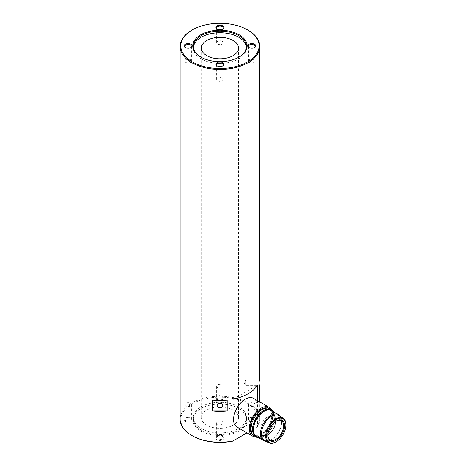 <?xml version="1.0" encoding="UTF-8"?>
<svg xmlns="http://www.w3.org/2000/svg" width="466" height="466" viewBox="0 0 466 466"><rect width="100%" height="100%" fill="white"/><g stroke="black" fill="none" stroke-linecap="round" stroke-linejoin="round"><path stroke-width="0.35" stroke-dasharray="2.33 1.75" d="M227.181 400.119L212.706 400.119M259.096 384.543L259.096 373.336A39.82 22.985 180 0 1 259.76 377.512M259.096 373.336L259.096 392.529M257.558 400.661L257.558 426.78A39.82 22.985 0 0 0 259.76 419.237A39.82 22.985 0 0 0 248.098 402.979A39.82 22.985 0 0 0 204.708 397.999A39.82 22.985 0 0 0 180.126 419.237M192.26 435.762A39.156 22.607 180 0 1 192.26 403.795A39.156 22.607 180 0 1 247.632 403.795A39.156 22.607 180 0 1 256.976 427.112L246.992 432.879M233.012 399.228L257.558 385.056M236.99 427.101A16.59 9.576 120 0 0 245.285 426.279A16.59 9.576 120 0 0 256.119 411.659A16.59 9.576 120 0 0 253.58 398.366M191.788 30.191A39.82 22.985 180 0 1 248.098 30.191M222.731 397.877A2.784 2.278 180 0 0 219.946 395.599A2.784 2.278 180 0 0 217.156 397.877A2.784 2.278 180 0 0 219.946 400.148A2.784 2.278 180 0 0 222.731 397.877L222.731 405.537M217.156 397.877L217.156 405.537M245.827 384.543L245.827 380.145L245.827 384.543M256.976 427.112L232.65 441.162M239.18 408.67A27.209 15.71 0 0 0 200.706 408.67A27.209 15.71 0 0 0 200.706 430.887A27.209 15.71 0 0 0 239.18 430.887A27.209 15.71 0 0 0 239.186 408.67A27.209 15.71 0 0 0 239.18 408.67L238.714 408.402A26.545 15.326 180 0 1 246.491 419.237A26.545 15.326 180 0 1 230.099 433.397A26.545 15.326 180 0 1 201.172 430.071A26.545 15.326 180 0 1 193.402 419.237A26.545 15.326 180 0 1 201.172 408.402A26.545 15.326 180 0 1 238.714 408.402L239.186 408.67M222.76 436.543A3.984 2.301 0 0 0 217.127 436.543A3.984 2.301 0 0 0 217.127 439.793A3.984 2.301 0 0 0 222.76 439.793A3.984 2.301 0 0 0 222.76 436.543L222.288 436.275A3.32 1.916 180 0 1 223.261 437.626A3.32 1.916 180 0 1 221.216 439.397A3.32 1.916 180 0 1 217.599 438.984A3.32 1.916 180 0 1 216.626 437.626A3.32 1.916 180 0 1 217.599 436.275A3.32 1.916 180 0 1 222.288 436.275L222.76 436.543M254.611 418.153A3.984 2.301 0 0 0 248.984 418.153A3.984 2.301 0 0 0 248.984 421.404A3.984 2.301 0 0 0 254.611 421.404A3.984 2.301 0 0 0 254.611 418.153L254.145 417.88A3.32 1.916 180 0 1 255.118 419.237A3.32 1.916 180 0 1 253.067 421.008A3.32 1.916 180 0 1 249.45 420.588A3.32 1.916 180 0 1 248.477 419.237A3.32 1.916 180 0 1 249.45 417.88A3.32 1.916 180 0 1 254.145 417.88L254.611 418.153M222.76 399.764A3.984 2.301 0 0 0 217.127 399.764A3.984 2.301 0 0 0 217.127 403.014A3.984 2.301 0 0 0 222.76 403.014A3.984 2.301 0 0 0 222.76 399.764L222.288 399.49A3.32 1.916 180 0 1 223.261 400.847A3.32 1.916 180 0 1 221.216 402.618A3.32 1.916 180 0 1 217.599 402.199A3.32 1.916 180 0 1 216.626 400.847A3.32 1.916 180 0 1 217.599 399.49A3.32 1.916 180 0 1 222.288 399.49L222.76 399.764M190.903 418.153A3.984 2.301 0 0 0 185.276 418.153A3.984 2.301 0 0 0 185.276 421.404A3.984 2.301 0 0 0 190.903 421.404A3.984 2.301 0 0 0 190.903 418.153L190.437 417.88A3.32 1.916 180 0 1 191.41 419.237A3.32 1.916 180 0 1 189.359 421.008A3.32 1.916 180 0 1 185.742 420.588A3.32 1.916 180 0 1 184.775 419.237A3.32 1.916 180 0 1 185.742 417.88A3.32 1.916 180 0 1 190.437 417.88L190.903 418.153M270.734 408.653A16.59 9.576 -60 0 1 271.294 422.225A16.59 9.576 -60 0 1 260.954 435.331A16.59 9.576 -60 0 1 254.477 436.817M249.24 47.666A3.32 1.916 0 0 0 249.45 47.8L248.984 47.532L249.45 47.8A3.32 1.916 0 0 0 254.145 47.8A3.32 1.916 0 0 0 254.354 47.666M185.532 47.666A3.32 1.916 0 0 0 185.742 47.8L185.276 47.532L185.742 47.8A3.32 1.916 0 0 0 190.437 47.8A3.32 1.916 0 0 0 190.652 47.666M200.939 57.149A26.545 15.326 0 0 0 201.172 57.283L200.706 57.015L201.172 57.283A26.545 15.326 0 0 0 238.714 57.283A26.545 15.326 0 0 0 238.947 57.149M217.383 29.276A3.32 1.916 0 0 0 217.599 29.41L217.127 29.142L217.599 29.41A3.32 1.916 0 0 0 222.288 29.41A3.32 1.916 0 0 0 222.503 29.276M217.383 66.056A3.32 1.916 0 0 0 217.599 66.189L217.127 65.922L217.599 66.189A3.32 1.916 0 0 0 222.288 66.189A3.32 1.916 0 0 0 222.503 66.056M266.354 407.872A15.261 8.813 -60 0 1 268.585 408.565A15.261 8.813 -60 0 1 270.927 420.792A15.261 8.813 -60 0 1 260.954 434.248A15.261 8.813 -60 0 1 253.323 434.999A15.261 8.813 -60 0 1 251.611 433.409M254.145 59.724A3.32 1.916 0 0 0 250.527 59.304A3.32 1.916 0 0 0 248.477 61.075A3.32 1.916 0 0 0 249.45 62.432A3.32 1.916 0 0 0 253.067 62.846A3.32 1.916 0 0 0 255.118 61.075A3.32 1.916 0 0 0 254.145 59.724M185.742 62.432A3.32 1.916 0 0 0 189.359 62.846A3.32 1.916 0 0 0 191.41 61.075A3.32 1.916 0 0 0 190.437 59.724A3.32 1.916 0 0 0 186.819 59.304A3.32 1.916 0 0 0 184.775 61.075A3.32 1.916 0 0 0 185.742 62.432M193.437 47.258A26.545 15.326 0 0 0 193.402 48.074A26.545 15.326 0 0 0 201.172 58.908A26.545 15.326 0 0 0 230.099 62.228A26.545 15.326 0 0 0 246.491 48.074A26.545 15.326 0 0 0 246.45 47.258M217.599 44.043A3.32 1.916 0 0 0 221.216 44.456A3.32 1.916 0 0 0 223.261 42.686A3.32 1.916 0 0 0 222.288 41.334A3.32 1.916 0 0 0 218.676 40.915A3.32 1.916 0 0 0 216.626 42.686A3.32 1.916 0 0 0 217.599 44.043M222.288 78.113A3.32 1.916 0 0 0 218.676 77.7A3.32 1.916 0 0 0 216.626 79.465A3.32 1.916 0 0 0 217.599 80.822A3.32 1.916 0 0 0 221.216 81.235A3.32 1.916 0 0 0 223.261 79.465A3.32 1.916 0 0 0 222.288 78.113M254.145 403.253A3.32 1.916 180 0 1 255.118 404.605A3.32 1.916 180 0 1 253.067 406.375A3.32 1.916 180 0 1 249.45 405.962A3.32 1.916 180 0 1 248.477 404.605A3.32 1.916 180 0 1 250.527 402.84A3.32 1.916 180 0 1 254.145 403.253M238.714 406.771A26.545 15.326 0 0 0 209.787 403.451A26.545 15.326 0 0 0 193.402 417.612A26.545 15.326 0 0 0 201.172 428.446A26.545 15.326 0 0 0 230.099 431.772A26.545 15.326 0 0 0 246.491 417.612A26.545 15.326 0 0 0 238.714 406.771M222.288 384.864A3.32 1.916 180 0 1 223.261 386.215A3.32 1.916 180 0 1 221.216 387.986A3.32 1.916 180 0 1 217.599 387.572A3.32 1.916 180 0 1 216.626 386.215A3.32 1.916 180 0 1 218.676 384.444A3.32 1.916 180 0 1 222.288 384.864M217.599 424.351A3.32 1.916 180 0 1 216.626 423A3.32 1.916 180 0 1 218.676 421.229A3.32 1.916 180 0 1 222.288 421.643A3.32 1.916 180 0 1 223.261 423A3.32 1.916 180 0 1 221.216 424.765A3.32 1.916 180 0 1 217.599 424.351M185.742 405.962A3.32 1.916 180 0 1 184.775 404.605A3.32 1.916 180 0 1 186.819 402.84A3.32 1.916 180 0 1 190.437 403.253A3.32 1.916 180 0 1 191.41 404.605A3.32 1.916 180 0 1 189.359 406.375A3.32 1.916 180 0 1 185.742 405.962M261.892 434.79A15.261 8.813 -60 0 1 254.261 435.541A15.261 8.813 -60 0 1 251.925 423.314A15.261 8.813 -60 0 1 261.892 409.864A15.261 8.813 -60 0 1 269.529 409.107A15.261 8.813 -60 0 1 271.864 421.334A15.261 8.813 -60 0 1 261.892 434.79M206.805 425.196A18.582 10.73 180 0 1 201.364 417.612A18.582 10.73 180 0 1 212.834 407.698A18.582 10.73 180 0 1 233.082 410.028A18.582 10.73 180 0 1 238.528 417.612A18.582 10.73 180 0 1 227.053 427.52A18.582 10.73 180 0 1 206.805 425.196M270.932 409.917A15.261 8.813 -60 0 1 273.274 422.149A15.261 8.813 -60 0 1 263.302 435.599A15.261 8.813 -60 0 1 255.671 436.357M272.971 411.402A15.261 8.813 -60 0 1 273.594 423.885A15.261 8.813 -60 0 1 264.053 436.03A15.261 8.813 -60 0 1 257.972 437.376M271.55 410.581A14.999 8.662 -60 0 1 273.851 422.598A14.999 8.662 -60 0 1 264.053 435.815A14.999 8.662 -60 0 1 256.556 436.56M280.491 416.587A14.999 8.662 -60 0 1 281.65 421.485A14.999 8.662 -60 0 1 271.043 439.852L271.043 439.852A14.999 8.662 -60 0 1 266.22 441.296M278.697 415.55A14.265 8.237 -60 0 1 281.65 422.08A14.265 8.237 -60 0 1 271.562 439.555L271.043 439.852L271.562 439.555A14.265 8.237 -60 0 1 264.426 440.259M285.874 424.52A14.265 8.237 -60 0 1 275.785 441.995M276.018 421.136A11.114 6.419 120 0 0 275.785 421.27L276.251 420.996L275.785 421.27A11.114 6.419 120 0 0 267.927 434.883A11.114 6.419 120 0 0 267.927 435.145M267.944 434.731A11.114 6.419 -60 0 1 267.804 434.813A11.114 6.419 -60 0 1 262.247 435.366A11.114 6.419 -60 0 1 260.546 426.46A11.114 6.419 -60 0 1 267.804 416.662A11.114 6.419 -60 0 1 273.367 416.109A11.114 6.419 -60 0 1 275.668 421.363M259.76 419.237L259.76 401.937M259.096 380.145L245.827 380.145L244.149 382.935L245.827 385.72L259.096 385.72M190.437 47.8L190.903 47.532M238.714 57.283L239.186 57.015M222.288 29.41L222.76 29.142M254.145 47.8L254.611 47.532M222.288 66.189L222.76 65.922M201.172 408.402L200.706 408.67M217.599 399.49L217.127 399.764M217.599 436.275L217.127 436.543M185.742 417.88L185.276 418.153M249.45 417.88L248.984 418.153M248.477 61.075L248.477 46.449M191.41 61.075L191.41 46.449M184.775 61.075L184.775 46.449M246.491 48.074L246.491 46.449M223.261 42.686L223.261 28.059M216.626 79.465L216.626 64.838M255.118 61.075L255.118 46.449M223.261 79.465L223.261 64.838M216.626 42.686L216.626 28.059M193.402 48.074L193.402 46.449M255.118 404.605L255.118 419.237M193.402 417.612L193.402 419.237M223.261 386.215L223.261 400.847M216.626 386.215L216.626 400.847M216.626 423L216.626 437.626M184.775 404.605L184.775 419.237M246.491 417.612L246.491 419.237M248.477 404.605L248.477 419.237M191.41 404.605L191.41 419.237M223.261 423L223.261 437.626M254.261 435.541L253.323 434.999M269.529 409.107L268.585 408.565M258.414 437.632L263.098 436.054L268.055 431.883L271.107 427.607L273.839 420.862L274.387 416.255L273.414 411.659M201.364 417.612L201.364 48.074M238.528 417.612L238.528 48.074M281.65 422.08L281.65 421.485M267.927 434.883L267.927 435.425M281.342 420.716L273.367 416.109M270.228 439.968L262.247 435.366"/><path stroke-width="0.7" d="M212.706 410.954L212.706 400.119A39.82 22.985 0 0 0 227.181 400.119L227.181 410.954L212.706 410.954A39.82 22.985 0 0 0 227.181 410.954M248.098 30.191L247.632 29.923A39.156 22.607 0 0 0 192.26 29.923A39.156 22.607 0 0 0 192.26 61.891A39.156 22.607 0 0 0 247.627 61.891A39.156 22.607 0 0 0 247.632 29.923L248.098 30.191A39.82 22.985 180 0 1 259.76 46.449L259.76 377.512A39.82 22.985 180 0 1 259.096 381.695L259.096 392.529A39.82 22.985 180 0 0 259.76 388.353A39.82 22.985 180 0 0 259.096 384.17M259.76 46.449A39.82 22.985 180 0 1 235.179 67.687A39.82 22.985 180 0 1 191.788 62.7A39.82 22.985 180 0 1 180.126 46.449A39.82 22.985 180 0 1 191.788 30.191L192.26 29.923M192.26 435.762L191.788 435.489A39.82 22.985 0 0 0 233.012 440.952L232.65 441.162A39.156 22.607 180 0 1 192.26 435.762L191.788 435.489A39.82 22.985 0 0 1 180.126 419.237L180.126 46.449M257.558 400.661L257.558 385.056A39.82 22.985 180 0 1 233.012 399.228L233.012 440.952L246.992 432.879M222.731 405.537A2.784 2.278 180 0 0 219.946 403.265A2.784 2.278 180 0 0 217.156 405.537A2.784 2.278 180 0 0 219.946 407.814A2.784 2.278 180 0 0 222.731 405.537M259.096 381.695L259.096 384.543M269.249 407.412L253.58 398.366A16.59 9.576 120 0 0 245.285 399.187A16.59 9.576 120 0 0 234.445 413.808A16.59 9.576 120 0 0 236.99 427.101L252.659 436.153A16.59 9.576 -60 0 1 250.12 422.854A16.59 9.576 -60 0 1 260.954 408.239A16.59 9.576 -60 0 1 269.249 407.412A16.59 9.576 -60 0 1 270.734 408.653M200.706 57.015L200.706 57.015A27.209 15.71 180 0 1 200.706 34.799A27.209 15.71 180 0 1 239.18 34.799A27.209 15.71 180 0 1 239.186 57.015A27.209 15.71 180 0 1 200.706 57.015M217.127 65.922L217.127 65.922A3.984 2.301 180 0 1 217.127 62.671A3.984 2.301 180 0 1 222.76 62.671A3.984 2.301 180 0 1 222.76 65.922A3.984 2.301 180 0 1 217.127 65.922M248.984 47.532L248.984 47.532A3.984 2.301 180 0 1 248.984 44.282A3.984 2.301 180 0 1 254.611 44.282A3.984 2.301 180 0 1 254.611 47.532A3.984 2.301 180 0 1 248.984 47.532M217.127 29.142L217.127 29.142A3.984 2.301 180 0 1 217.127 25.886A3.984 2.301 180 0 1 222.76 25.886A3.984 2.301 180 0 1 222.76 29.142A3.984 2.301 180 0 1 217.127 29.142M185.276 47.532L185.276 47.532A3.984 2.301 180 0 1 185.276 44.282A3.984 2.301 180 0 1 190.903 44.282A3.984 2.301 180 0 1 190.903 47.532A3.984 2.301 180 0 1 185.276 47.532M254.477 436.817A16.59 9.576 -60 0 1 252.659 436.153M254.354 47.666A3.32 1.916 0 0 0 255.118 46.449A3.32 1.916 0 0 0 254.145 45.091A3.32 1.916 0 0 0 250.527 44.678A3.32 1.916 0 0 0 248.477 46.449A3.32 1.916 0 0 0 249.24 47.666M190.652 47.666A3.32 1.916 0 0 0 191.41 46.449A3.32 1.916 0 0 0 190.437 45.091A3.32 1.916 0 0 0 186.819 44.678A3.32 1.916 0 0 0 184.775 46.449A3.32 1.916 0 0 0 185.532 47.666M238.947 57.149A26.545 15.326 0 0 0 246.491 46.449A26.545 15.326 0 0 0 238.714 35.608A26.545 15.326 0 0 0 209.787 32.288A26.545 15.326 0 0 0 193.402 46.449A26.545 15.326 0 0 0 200.939 57.149M222.503 29.276A3.32 1.916 0 0 0 223.261 28.059A3.32 1.916 0 0 0 222.288 26.702A3.32 1.916 0 0 0 218.676 26.288A3.32 1.916 0 0 0 216.626 28.059A3.32 1.916 0 0 0 217.383 29.276M222.503 66.056A3.32 1.916 0 0 0 223.261 64.838A3.32 1.916 0 0 0 222.288 63.481A3.32 1.916 0 0 0 218.676 63.067A3.32 1.916 0 0 0 216.626 64.838A3.32 1.916 0 0 0 217.383 66.056M251.611 433.409A15.261 8.813 -60 0 1 260.954 409.323A15.261 8.813 -60 0 1 266.354 407.872M246.45 47.258A26.545 15.326 0 0 0 238.714 37.233A26.545 15.326 0 0 0 210.44 33.762A26.545 15.326 0 0 0 193.437 47.258M206.805 55.658A18.582 10.73 0 0 0 227.053 57.982A18.582 10.73 0 0 0 238.528 48.074A18.582 10.73 0 0 0 233.082 40.49A18.582 10.73 0 0 0 212.834 38.16A18.582 10.73 0 0 0 201.364 48.074A18.582 10.73 0 0 0 206.805 55.658M257.972 437.376A15.261 8.813 -60 0 1 256.422 436.788L255.671 436.357A15.261 8.813 -60 0 1 253.329 424.124A15.261 8.813 -60 0 1 263.302 410.674A15.261 8.813 -60 0 1 270.932 409.917L271.684 410.354A15.261 8.813 -60 0 1 272.971 411.402M256.422 436.788A15.261 8.813 -60 0 1 254.081 424.561A15.261 8.813 -60 0 1 264.053 411.111A15.261 8.813 -60 0 1 271.684 410.354M266.22 441.296A14.999 8.662 -60 0 1 263.546 440.597L256.556 436.56A14.999 8.662 -60 0 1 254.255 424.543A14.999 8.662 -60 0 1 264.053 411.327A14.999 8.662 -60 0 1 271.55 410.581L278.546 414.618A14.999 8.662 -60 0 1 280.491 416.587M263.546 440.597A14.999 8.662 -60 0 1 261.245 428.58A14.999 8.662 -60 0 1 271.043 415.363A14.999 8.662 -60 0 1 278.546 414.618M275.785 441.995L276.256 441.721L275.785 441.995A14.265 8.237 -60 0 1 268.649 442.7L264.426 440.259A14.265 8.237 -60 0 1 262.241 428.831A14.265 8.237 -60 0 1 271.562 416.255A14.265 8.237 -60 0 1 278.697 415.55L282.92 417.985A14.265 8.237 -60 0 1 285.874 424.52L285.874 425.062A13.601 7.852 120 0 0 276.256 419.505A13.601 7.852 120 0 0 266.634 436.17A13.601 7.852 120 0 0 276.256 441.721L276.256 441.721A13.601 7.852 120 0 0 285.874 425.062M268.649 442.7A14.265 8.237 -60 0 1 266.465 431.266A14.265 8.237 -60 0 1 275.785 418.695A14.265 8.237 -60 0 1 282.92 417.985M276.256 420.996A11.778 6.804 -60 0 1 284.58 425.808A11.778 6.804 -60 0 1 276.256 440.23A11.778 6.804 -60 0 1 267.927 435.425A11.778 6.804 -60 0 1 276.256 420.996L276.256 420.996M267.927 435.145A11.114 6.419 120 0 0 270.228 439.968A11.114 6.419 120 0 0 275.785 439.421A11.114 6.419 120 0 0 283.048 429.623A11.114 6.419 120 0 0 281.342 420.716A11.114 6.419 120 0 0 276.018 421.136M275.668 421.363A11.114 6.419 -60 0 1 267.944 434.731M259.76 401.937L259.76 388.353M273.414 411.659L270.763 408.67L267.595 407.802L262.102 409.404L257.092 413.633L254.098 417.839L251.908 422.697L250.813 429.32L252.147 434.487L254.477 436.817L258.414 437.632"/></g></svg>
